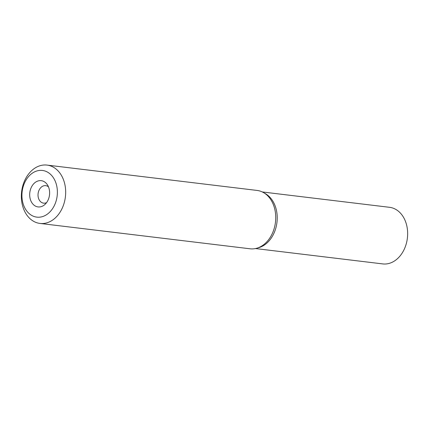 <?xml version="1.0" encoding="UTF-8"?>
<svg xmlns="http://www.w3.org/2000/svg" width="429" height="429" viewBox="0 0 429 429"><rect width="100%" height="100%" fill="white"/><g stroke="black" fill="none" stroke-linecap="round" stroke-linejoin="round"><path stroke-width="0.64" d="M255.475 248.552L382.732 263.91A28.502 21.38 -83.1 0 0 406.874 241.264A28.502 21.38 -83.1 0 0 394.112 208.558A28.502 21.38 -83.1 0 0 389.564 207.314L262.307 191.956M263.578 192.621L265.438 193.694A28.502 21.38 96.9 0 1 276.957 222.436A28.502 21.38 96.9 0 1 258.928 247.613L256.869 248.209A29.386 22.04 -83.1 0 0 275.456 222.254A29.386 22.04 -83.1 0 0 263.578 192.621A29.386 22.04 -83.1 0 0 261.781 191.72A29.386 22.04 -83.1 0 0 257.094 190.438L47.034 165.09A29.386 22.04 96.9 0 1 51.721 166.366A29.386 22.04 96.9 0 1 64.876 200.086A29.386 22.04 96.9 0 1 39.994 223.434A29.386 22.04 96.9 0 1 35.301 222.158A29.386 22.04 96.9 0 1 22.147 188.433A29.386 22.04 96.9 0 1 47.034 165.09M39.994 223.434L250.048 248.788A29.386 22.04 -83.1 0 0 256.869 248.209M33.087 216.109A23.509 17.632 96.9 0 1 23.182 186.642A23.509 17.632 96.9 0 1 46.225 171.482A23.509 17.632 96.9 0 1 56.124 200.949A23.509 17.632 96.9 0 1 33.087 216.109M35.961 206.349A13.224 9.921 -83.1 0 0 44.906 204.494A13.224 9.921 -83.1 0 0 47.303 184.652A13.224 9.921 -83.1 0 0 43.35 181.242A13.224 9.921 -83.1 0 0 30.389 189.774A13.224 9.921 -83.1 0 0 35.961 206.349M48.482 186.872A8.816 6.612 -83.1 0 0 47.131 186.03A8.816 6.612 -83.1 0 0 45.721 185.65A8.816 6.612 -83.1 0 0 38.256 192.653A8.816 6.612 -83.1 0 0 42.203 202.767A8.816 6.612 -83.1 0 0 43.613 203.153A8.816 6.612 -83.1 0 0 46.584 202.617"/></g></svg>

